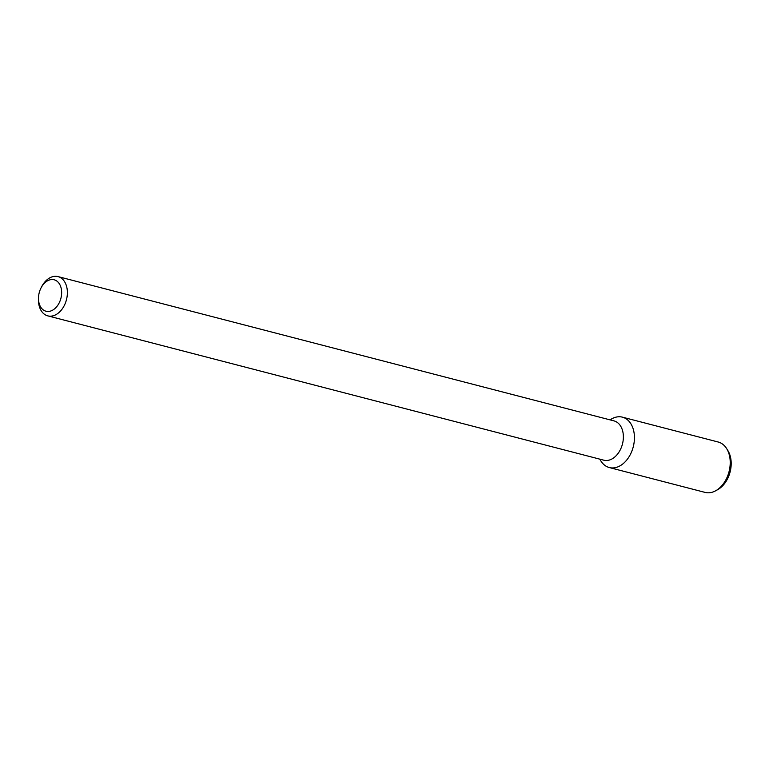 <?xml version="1.0" encoding="UTF-8"?>
<svg xmlns="http://www.w3.org/2000/svg" width="769" height="769" viewBox="0 0 769 769"><rect width="100%" height="100%" fill="white"/><g stroke="black" fill="none" stroke-linecap="round" stroke-linejoin="round"><path stroke-width="1.15" d="M61.212 288.433A16.236 11.199 104.6 0 1 51.369 310.772A16.236 11.199 104.6 0 1 38.498 297.613A16.236 11.199 104.6 0 1 40.988 288.019A16.236 11.199 104.6 0 1 52.33 279.532A16.236 11.199 104.6 0 1 61.212 288.433M40.988 288.019L41.564 286.885A20.302 13.996 104.6 0 1 58.011 276.59A20.302 13.996 104.6 0 1 66.836 287.404A20.302 13.996 104.6 0 1 62.702 308.234A20.302 13.996 104.6 0 1 47.813 315.876A20.302 13.996 104.6 0 1 38.45 298.881L38.498 297.613M58.011 276.59L613.998 420.893A20.302 13.996 104.6 0 1 622.832 431.717A20.302 13.996 104.6 0 1 618.699 452.537A20.302 13.996 104.6 0 1 603.8 460.189L47.813 315.876M609.942 419.845L611.778 418.826A26.031 17.956 104.6 0 1 633.733 431.024A26.031 17.956 104.6 0 1 623.976 462.967A26.031 17.956 104.6 0 1 600.849 460.919L599.743 459.141M610.086 419.884A26.031 17.956 104.6 0 1 622.409 417.154A26.031 17.956 104.6 0 1 633.733 431.024A26.031 17.956 104.6 0 1 628.427 457.738A26.031 17.956 104.6 0 1 609.327 467.552A26.031 17.956 104.6 0 1 599.887 459.17M622.409 417.154L718.188 442.012A26.031 17.956 104.6 0 1 726.667 448.644A26.031 17.956 104.6 0 1 729.521 455.892A26.031 17.956 104.6 0 1 715.737 490.737A26.031 17.956 104.6 0 1 705.106 492.41L609.327 467.552M726.667 448.644L727.916 450.653A24.079 16.61 104.6 0 1 730.55 457.353A24.079 16.61 104.6 0 1 717.804 489.593L715.737 490.737"/></g></svg>
